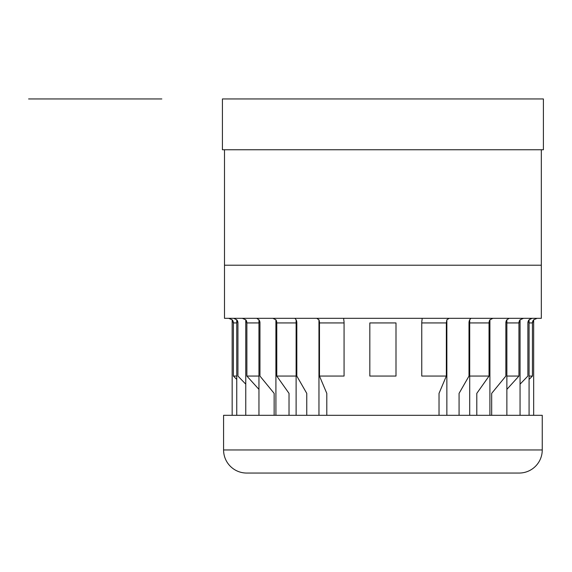 <?xml version="1.0" encoding="UTF-8"?>
<svg xmlns="http://www.w3.org/2000/svg" width="572" height="572" viewBox="0 0 572 572"><rect width="100%" height="100%" fill="white"/><g stroke="black" fill="none" stroke-linecap="round" stroke-linejoin="round"><path stroke-width="0.86" d="M543.4 149.75L543.4 98.949L222.422 98.949L222.422 149.75L543.4 149.75M224.503 149.75L224.503 265.208L541.319 265.208L224.503 265.208L224.503 318.318L541.319 318.318L541.319 149.75M542.249 449.957L542.249 415.322L223.58 415.322L223.58 449.957L223.58 415.322L542.249 415.322L542.249 449.957L223.58 449.957A23.094 23.094 0 0 0 246.668 473.051A23.094 23.094 0 0 1 223.58 449.957L542.249 449.957A23.094 23.094 0 0 1 519.154 473.051A23.094 23.094 0 0 0 542.249 449.957M519.154 473.051L246.668 473.051L519.154 473.051M236.744 376.054L233.383 376.054L233.383 322.937L236.744 322.937L233.383 322.937A4.619 4.597 -90 0 0 232.16 319.805L228.714 318.318L232.16 319.805L233.383 322.937L233.383 376.054L236.744 379.422M237.931 376.054L237.931 322.937A4.619 4.462 -90 0 0 236.744 319.805L237.931 322.937L237.931 376.054L245.767 384.162M258.952 389.375L246.875 376.054L246.875 322.937L258.952 322.937L246.875 322.937L246.875 376.054L246.875 322.937A4.619 4.183 -90 0 0 245.767 319.805L242.321 318.318L245.767 319.805L246.875 322.937L246.875 376.054L258.952 376.054M289.024 415.322L289.024 393.372L276.776 376.054L276.776 322.937L296.117 322.937L276.776 322.937L276.776 376.054L276.776 322.937A4.619 3.268 -90 0 0 275.911 319.805L272.887 318.318L275.911 319.805L276.776 322.937L276.776 376.054L296.117 376.054M326.798 415.322L326.798 393.372L319.476 376.054L319.476 322.937L344.065 322.937L344.065 376.054L319.476 376.054L319.476 322.937L344.065 322.937A4.619 1.194 -90 0 0 343.743 319.805L343.722 318.318M369.827 376.054L369.827 322.937L395.996 322.937L395.996 376.054L369.827 376.054L369.827 322.937M459.073 415.322L459.073 393.372L469.004 376.054L469.004 322.937A4.619 2.646 -90 0 1 469.705 319.805L470.928 318.318M533.662 415.322L533.662 319.805L537.115 318.318L533.662 319.805A4.619 4.597 -90 0 0 532.439 322.937L529.079 322.937L532.439 322.937L532.439 376.054L529.079 376.054M520.055 384.162L527.892 376.054L527.892 322.937A4.619 4.462 -90 0 1 529.079 319.805L532.124 318.318M520.055 415.322L520.055 319.805L523.502 318.318L520.055 319.805A4.619 4.183 -90 0 0 518.947 322.937L506.871 322.937L518.947 322.937L518.947 376.054L506.871 376.054M491.677 415.322L491.677 393.372L505.862 376.054L505.862 322.937A4.619 3.782 -90 0 1 506.871 319.805L509.137 318.318M489.911 415.322L489.911 319.805L492.935 318.318L489.911 319.805A4.619 3.268 -90 0 0 489.046 322.937L469.705 322.937L489.046 322.937L489.046 376.054L469.705 376.054M421.757 322.937L446.346 322.937L446.346 376.054L421.757 376.054L421.757 322.937A4.619 1.194 90 0 1 422.079 319.805L422.1 318.318M296.818 376.054L296.818 322.937A4.619 2.646 -90 0 0 296.117 319.805L296.818 322.937L296.818 376.054L306.756 393.372L306.756 415.322M259.96 376.054L259.96 322.937A4.619 3.782 -90 0 0 258.952 319.805L259.96 322.937L259.96 376.054L274.145 393.372L274.145 415.322M234.742 318.49L233.698 318.318L236.744 319.805L236.744 415.322M257.379 318.482L256.714 318.325M446.861 415.322L446.861 319.805L449.099 318.318M531.123 318.475L529.079 319.805L527.892 322.937L527.892 376.054M318.962 319.805L318.962 415.322L318.962 319.805A4.619 1.952 -90 0 1 319.476 322.937L319.476 376.054L319.476 322.937L318.962 319.805L316.724 318.318M294.895 318.318L296.117 319.805L296.117 415.322M256.685 318.318L258.952 319.805L258.952 415.322M480.666 473.051L285.156 473.051M314.829 473.051L356.306 473.051M232.16 415.322L232.16 319.805M505.862 376.054L505.862 322.937L505.862 376.054M533.662 319.805L532.439 322.937L532.439 376.054L529.079 379.422M529.079 415.322L529.079 319.805M520.055 319.805L518.947 322.937L518.947 376.054L506.871 389.375M506.871 415.322L506.871 319.805L505.862 322.937M489.911 319.805L489.046 322.937L489.046 376.054L476.798 393.372L476.798 415.322M469.705 415.322L469.705 319.805L469.004 322.937M446.861 319.805L446.346 322.937L446.346 376.054L439.024 393.372L439.024 415.322M275.911 415.322L275.911 319.805M245.767 415.322L245.767 319.805M28.6 98.949L161.819 98.949L28.6 98.949M153.782 98.949L82.661 98.949"/></g></svg>
